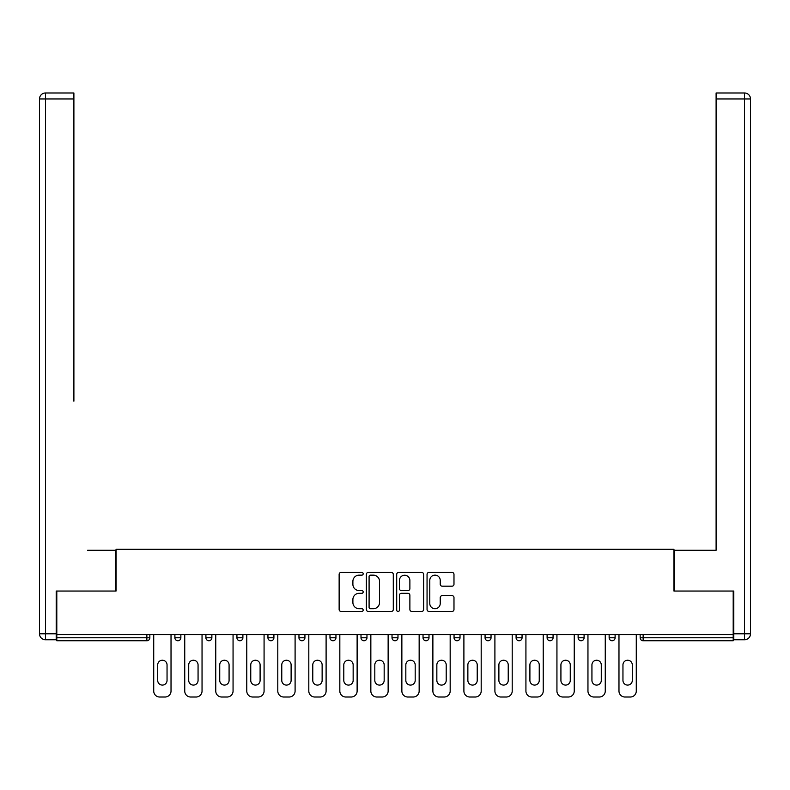 <?xml version="1.0" encoding="UTF-8"?>
<svg xmlns="http://www.w3.org/2000/svg" width="790" height="790" viewBox="0 0 790 790"><rect width="100%" height="100%" fill="white"/><g stroke="black" fill="none" stroke-linecap="round" stroke-linejoin="round"><path stroke-width="1.19" d="M363.193 573.787A1.363 1.363 0 0 0 361.82 572.424L341.082 572.424A1.955 1.955 0 0 0 339.137 574.37L339.137 609.505A1.955 1.955 0 0 0 341.082 611.45L361.82 611.45A1.363 1.363 0 0 0 363.193 610.087A1.363 1.363 0 0 0 361.82 608.725L359.144 608.725A6.241 6.241 0 0 1 352.893 602.474L352.893 599.551A6.241 6.241 0 0 1 359.144 593.3L361.82 593.3A1.363 1.363 0 0 0 363.193 591.937A1.363 1.363 0 0 0 361.82 590.574L359.144 590.574A6.241 6.241 0 0 1 352.893 584.324L352.893 581.4A6.241 6.241 0 0 1 359.144 575.15L361.82 575.15A1.363 1.363 0 0 0 363.193 573.787M452.038 586.18A1.955 1.955 0 0 0 453.983 584.225L453.983 574.37A1.955 1.955 0 0 0 452.038 572.424L429.01 572.424A1.955 1.955 0 0 0 427.054 574.37L427.054 609.505A1.955 1.955 0 0 0 429.01 611.45L452.038 611.45A1.955 1.955 0 0 0 453.983 609.505L453.983 597.596A1.955 1.955 0 0 0 452.038 595.64L442.183 595.64A1.955 1.955 0 0 0 440.228 597.596L440.228 603.501A5.224 5.224 0 0 1 435.004 608.725A5.224 5.224 0 0 1 429.79 603.501L429.79 580.374A5.224 5.224 0 0 1 435.004 575.15A5.224 5.224 0 0 1 440.228 580.374L440.228 584.225A1.955 1.955 0 0 0 442.183 586.18L452.038 586.18M56.801 634.587L56.801 591.038L116.051 591.038L116.051 549.287L673.949 549.287L673.949 591.038L733.199 591.038L733.199 634.587L56.801 634.587L56.801 637.767L146.861 637.767L146.861 634.587M393.292 574.37A1.955 1.955 0 0 0 391.336 572.424L368.308 572.424A1.955 1.955 0 0 0 366.363 574.37L366.363 609.505A1.955 1.955 0 0 0 368.308 611.45L391.336 611.45A1.955 1.955 0 0 0 393.292 609.505L393.292 574.37M398.664 572.424L421.692 572.424A1.955 1.955 0 0 1 423.638 574.37L423.638 609.505A1.955 1.955 0 0 1 421.692 611.45L411.837 611.45A1.955 1.955 0 0 1 409.882 609.505L409.882 595.255A1.955 1.955 0 0 0 407.926 593.3L401.389 593.3A1.955 1.955 0 0 0 399.444 595.255L399.444 610.087A1.363 1.363 0 0 1 398.071 611.45A1.363 1.363 0 0 1 396.708 610.087L396.708 574.37A1.955 1.955 0 0 1 398.664 572.424M146.861 640.749A2.982 2.982 0 0 0 149.843 637.767L146.861 637.767L146.861 640.749A2.982 2.982 0 0 0 149.843 637.767L149.843 634.587L149.843 637.767A2.982 2.982 0 0 1 146.861 640.749L56.801 640.749L56.801 637.767M733.199 634.587L733.199 640.749L643.139 640.749A2.982 2.982 0 0 1 640.157 637.767L640.157 634.587M174.896 634.587L174.896 637.767L174.896 634.587M177.878 640.749A2.982 2.982 0 0 1 174.896 637.767A2.982 2.982 0 0 0 177.878 640.749A2.982 2.982 0 0 0 180.861 637.767L180.861 634.587L180.861 637.767A2.982 2.982 0 0 1 177.878 640.749A2.982 2.982 0 0 1 174.896 637.767L180.861 637.767A2.982 2.982 0 0 1 177.878 640.749M205.914 637.767A2.982 2.982 0 0 0 208.896 640.749A2.982 2.982 0 0 0 211.878 637.767L211.878 634.587L211.878 637.767L205.914 637.767A2.982 2.982 0 0 0 208.896 640.749A2.982 2.982 0 0 1 205.914 637.767L205.914 634.587M236.931 634.587L236.931 637.767L236.931 634.587M242.895 634.587L242.895 637.767L242.895 634.587M273.913 634.587L273.913 637.767L267.948 637.767A2.982 2.982 0 0 0 270.931 640.749A2.982 2.982 0 0 1 267.948 637.767L267.948 634.587M298.966 637.767A2.982 2.982 0 0 0 301.948 640.749A2.982 2.982 0 0 0 304.93 637.767A2.982 2.982 0 0 1 301.948 640.749A2.982 2.982 0 0 0 304.93 637.767L304.93 634.587L304.93 637.767L298.966 637.767A2.982 2.982 0 0 0 301.948 640.749A2.982 2.982 0 0 1 298.966 637.767L298.966 634.587M329.983 634.587L329.983 637.767L329.983 634.587M335.947 634.587L335.947 637.767L335.947 634.587M361 634.587L361 637.767L361 634.587M366.965 634.587L366.965 637.767L366.965 634.587M392.018 637.767A2.982 2.982 0 0 0 395 640.749A2.982 2.982 0 0 0 397.982 637.767A2.982 2.982 0 0 1 395 640.749A2.982 2.982 0 0 0 397.982 637.767L397.982 634.587L397.982 637.767L392.018 637.767A2.982 2.982 0 0 0 395 640.749A2.982 2.982 0 0 1 392.018 637.767L392.018 634.587M423.035 637.767A2.982 2.982 0 0 0 426.017 640.749A2.982 2.982 0 0 0 429 637.767L429 634.587L429 637.767L423.035 637.767A2.982 2.982 0 0 0 426.017 640.749A2.982 2.982 0 0 1 423.035 637.767L423.035 634.587M454.053 634.587L454.053 637.767L454.053 634.587M460.017 634.587L460.017 637.767A2.982 2.982 0 0 1 457.035 640.749A2.982 2.982 0 0 1 454.053 637.767L460.017 637.767A2.982 2.982 0 0 1 457.035 640.749M485.07 634.587L485.07 637.767L485.07 634.587M491.034 634.587L491.034 637.767L491.034 634.587M522.052 634.587L522.052 637.767A2.982 2.982 0 0 1 519.07 640.749A2.982 2.982 0 0 1 516.087 637.767L516.087 634.587M547.105 634.587L547.105 637.767L547.105 634.587M553.069 634.587L553.069 637.767L553.069 634.587M584.087 634.587L584.087 637.767A2.982 2.982 0 0 1 581.104 640.749A2.982 2.982 0 0 1 578.122 637.767L578.122 634.587M615.104 634.587L615.104 637.767A2.982 2.982 0 0 1 612.122 640.749A2.982 2.982 0 0 1 609.139 637.767L609.139 634.587M239.913 640.749A2.982 2.982 0 0 1 236.931 637.767A2.982 2.982 0 0 0 239.913 640.749A2.982 2.982 0 0 0 242.895 637.767A2.982 2.982 0 0 1 239.913 640.749A2.982 2.982 0 0 1 236.931 637.767L242.895 637.767A2.982 2.982 0 0 1 239.913 640.749M273.913 637.767A2.982 2.982 0 0 1 270.931 640.749A2.982 2.982 0 0 0 273.913 637.767A2.982 2.982 0 0 1 270.931 640.749A2.982 2.982 0 0 1 267.948 637.767M332.965 640.749A2.982 2.982 0 0 1 329.983 637.767A2.982 2.982 0 0 0 332.965 640.749A2.982 2.982 0 0 0 335.947 637.767A2.982 2.982 0 0 1 332.965 640.749A2.982 2.982 0 0 1 329.983 637.767L335.947 637.767A2.982 2.982 0 0 1 332.965 640.749M363.983 640.749A2.982 2.982 0 0 1 361 637.767L366.965 637.767A2.982 2.982 0 0 1 363.983 640.749A2.982 2.982 0 0 0 366.965 637.767A2.982 2.982 0 0 1 363.983 640.749M488.052 640.749A2.982 2.982 0 0 1 485.07 637.767A2.982 2.982 0 0 0 488.052 640.749A2.982 2.982 0 0 0 491.034 637.767A2.982 2.982 0 0 1 488.052 640.749A2.982 2.982 0 0 1 485.07 637.767L491.034 637.767M550.087 640.749A2.982 2.982 0 0 1 547.105 637.767A2.982 2.982 0 0 0 550.087 640.749A2.982 2.982 0 0 0 553.069 637.767A2.982 2.982 0 0 1 550.087 640.749A2.982 2.982 0 0 1 547.105 637.767L553.069 637.767M370.461 575.15A1.363 1.363 0 0 0 369.088 576.522L369.088 607.352A1.363 1.363 0 0 0 370.461 608.725L373.285 608.725A6.241 6.241 0 0 0 379.536 602.474L379.536 581.4A6.241 6.241 0 0 0 373.285 575.15L370.461 575.15M409.882 580.472A5.224 5.224 0 0 0 404.658 575.248A5.224 5.224 0 0 0 399.444 580.472L399.444 588.619A1.955 1.955 0 0 0 401.389 590.574L407.926 590.574A1.955 1.955 0 0 0 409.882 588.619L409.882 580.472M171.025 634.587L171.025 691.053A5.965 5.965 0 0 1 165.061 697.017L159.689 697.017A5.965 5.965 0 0 1 153.724 691.053L153.724 634.587M157.704 664.904A4.671 4.671 0 0 1 162.375 660.233A4.671 4.671 0 0 1 167.046 664.904L167.046 680.417A4.671 4.671 0 0 1 162.375 685.088A4.671 4.671 0 0 1 157.704 680.417L157.704 664.904M202.042 634.587L202.042 691.053A5.965 5.965 0 0 1 196.078 697.017L190.706 697.017A5.965 5.965 0 0 1 184.742 691.053L184.742 634.587M188.721 664.904A4.671 4.671 0 0 1 193.392 660.233A4.671 4.671 0 0 1 198.063 664.904L198.063 680.417A4.671 4.671 0 0 1 193.392 685.088A4.671 4.671 0 0 1 188.721 680.417L188.721 664.904M233.06 634.587L233.06 691.053A5.965 5.965 0 0 1 227.095 697.017L221.723 697.017A5.965 5.965 0 0 1 215.759 691.053L215.759 634.587M219.739 664.904A4.671 4.671 0 0 1 224.409 660.233A4.671 4.671 0 0 1 229.08 664.904L229.08 680.417A4.671 4.671 0 0 1 224.409 685.088A4.671 4.671 0 0 1 219.739 680.417L219.739 664.904M264.077 634.587L264.077 691.053A5.965 5.965 0 0 1 258.113 697.017L252.741 697.017A5.965 5.965 0 0 1 246.776 691.053L246.776 634.587M250.756 664.904A4.671 4.671 0 0 1 255.427 660.233A4.671 4.671 0 0 1 260.098 664.904L260.098 680.417A4.671 4.671 0 0 1 255.427 685.088A4.671 4.671 0 0 1 250.756 680.417L250.756 664.904M295.095 634.587L295.095 691.053A5.965 5.965 0 0 1 289.13 697.017L283.758 697.017A5.965 5.965 0 0 1 277.794 691.053L277.794 634.587M281.773 664.904A4.671 4.671 0 0 1 286.444 660.233A4.671 4.671 0 0 1 291.115 664.904L291.115 680.417A4.671 4.671 0 0 1 286.444 685.088A4.671 4.671 0 0 1 281.773 680.417L281.773 664.904M326.102 634.587L326.102 691.053A5.965 5.965 0 0 1 320.138 697.017L314.776 697.017A5.965 5.965 0 0 1 308.811 691.053L308.811 634.587M312.781 664.904A4.671 4.671 0 0 1 317.462 660.233A4.671 4.671 0 0 1 322.132 664.904L322.132 680.417A4.671 4.671 0 0 1 317.462 685.088A4.671 4.671 0 0 1 312.781 680.417L312.781 664.904M39.5 98.948A5.965 5.965 0 0 1 45.465 92.983A5.965 5.965 0 0 0 39.5 98.948L39.5 633.787L39.5 98.948L45.465 98.948L45.465 92.983L73.895 92.983L73.895 98.948L45.465 98.948L45.465 633.787L56.199 633.787L56.199 591.038L115.853 591.038L115.853 550.284L87.611 550.284M73.895 98.948L73.895 401.162M56.199 633.787L56.199 639.752L45.465 639.752A5.965 5.965 0 0 1 39.5 633.787L45.465 633.787L45.465 639.752M702.389 550.284L716.105 550.284L716.105 92.983L744.536 92.983L744.536 98.948L716.105 98.948M733.801 633.787L744.536 633.787L744.536 639.752A5.965 5.965 0 0 0 750.5 633.787L750.5 98.948L750.5 633.787A5.965 5.965 0 0 1 744.536 639.752L733.801 639.752L733.801 591.038L674.146 591.038L674.146 550.284L716.105 550.284L716.105 401.162M750.5 98.948A5.965 5.965 0 0 0 744.536 92.983A5.965 5.965 0 0 1 750.5 98.948L744.536 98.948L744.536 633.787L750.5 633.787M357.12 634.587L357.12 691.053A5.965 5.965 0 0 1 351.155 697.017L345.793 697.017A5.965 5.965 0 0 1 339.828 691.053L339.828 634.587M343.798 664.904A4.671 4.671 0 0 1 348.479 660.233A4.671 4.671 0 0 1 353.15 664.904L353.15 680.417A4.671 4.671 0 0 1 348.479 685.088A4.671 4.671 0 0 1 343.798 680.417L343.798 664.904M388.137 634.587L388.137 691.053A5.965 5.965 0 0 1 382.172 697.017L376.81 697.017A5.965 5.965 0 0 1 370.846 691.053L370.846 634.587M374.816 664.904A4.671 4.671 0 0 1 379.496 660.233A4.671 4.671 0 0 1 384.167 664.904L384.167 680.417A4.671 4.671 0 0 1 379.496 685.088A4.671 4.671 0 0 1 374.816 680.417L374.816 664.904M419.154 634.587L419.154 691.053A5.965 5.965 0 0 1 413.19 697.017L407.828 697.017A5.965 5.965 0 0 1 401.863 691.053L401.863 634.587M405.833 664.904A4.671 4.671 0 0 1 410.504 660.233A4.671 4.671 0 0 1 415.185 664.904L415.185 680.417A4.671 4.671 0 0 1 410.504 685.088A4.671 4.671 0 0 1 405.833 680.417L405.833 664.904M450.172 634.587L450.172 691.053A5.965 5.965 0 0 1 444.207 697.017L438.845 697.017A5.965 5.965 0 0 1 432.881 691.053L432.881 634.587M436.85 664.904A4.671 4.671 0 0 1 441.521 660.233A4.671 4.671 0 0 1 446.202 664.904L446.202 680.417A4.671 4.671 0 0 1 441.521 685.088A4.671 4.671 0 0 1 436.85 680.417L436.85 664.904M481.189 634.587L481.189 691.053A5.965 5.965 0 0 1 475.225 697.017L469.862 697.017A5.965 5.965 0 0 1 463.898 691.053L463.898 634.587M467.868 664.904A4.671 4.671 0 0 1 472.538 660.233A4.671 4.671 0 0 1 477.219 664.904L477.219 680.417A4.671 4.671 0 0 1 472.538 685.088A4.671 4.671 0 0 1 467.868 680.417L467.868 664.904M512.206 634.587L512.206 691.053A5.965 5.965 0 0 1 506.242 697.017L500.87 697.017A5.965 5.965 0 0 1 494.905 691.053L494.905 634.587M498.885 664.904A4.671 4.671 0 0 1 503.556 660.233A4.671 4.671 0 0 1 508.227 664.904L508.227 680.417A4.671 4.671 0 0 1 503.556 685.088A4.671 4.671 0 0 1 498.885 680.417L498.885 664.904M543.224 634.587L543.224 691.053A5.965 5.965 0 0 1 537.259 697.017L531.887 697.017A5.965 5.965 0 0 1 525.923 691.053L525.923 634.587M529.902 664.904A4.671 4.671 0 0 1 534.573 660.233A4.671 4.671 0 0 1 539.244 664.904L539.244 680.417A4.671 4.671 0 0 1 534.573 685.088A4.671 4.671 0 0 1 529.902 680.417L529.902 664.904M574.241 634.587L574.241 691.053A5.965 5.965 0 0 1 568.277 697.017L562.905 697.017A5.965 5.965 0 0 1 556.94 691.053L556.94 634.587M560.92 664.904A4.671 4.671 0 0 1 565.591 660.233A4.671 4.671 0 0 1 570.262 664.904L570.262 680.417A4.671 4.671 0 0 1 565.591 685.088A4.671 4.671 0 0 1 560.92 680.417L560.92 664.904M605.259 634.587L605.259 691.053A5.965 5.965 0 0 1 599.294 697.017L593.922 697.017A5.965 5.965 0 0 1 587.957 691.053L587.957 634.587M591.937 664.904A4.671 4.671 0 0 1 596.608 660.233A4.671 4.671 0 0 1 601.279 664.904L601.279 680.417A4.671 4.671 0 0 1 596.608 685.088A4.671 4.671 0 0 1 591.937 680.417L591.937 664.904M636.276 634.587L636.276 691.053A5.965 5.965 0 0 1 630.311 697.017L624.939 697.017A5.965 5.965 0 0 1 618.975 691.053L618.975 634.587M622.955 664.904A4.671 4.671 0 0 1 627.625 660.233A4.671 4.671 0 0 1 632.296 664.904L632.296 680.417A4.671 4.671 0 0 1 627.625 685.088A4.671 4.671 0 0 1 622.955 680.417L622.955 664.904M643.139 634.587L643.139 637.767L733.199 637.767M640.157 637.767L643.139 637.767L643.139 640.749M208.896 640.749A2.982 2.982 0 0 0 211.878 637.767M426.017 640.749A2.982 2.982 0 0 0 429 637.767M519.07 640.749A2.982 2.982 0 0 0 522.052 637.767L516.087 637.767M581.104 640.749A2.982 2.982 0 0 0 584.087 637.767L578.122 637.767M612.122 640.749A2.982 2.982 0 0 0 615.104 637.767L609.139 637.767"/></g></svg>
